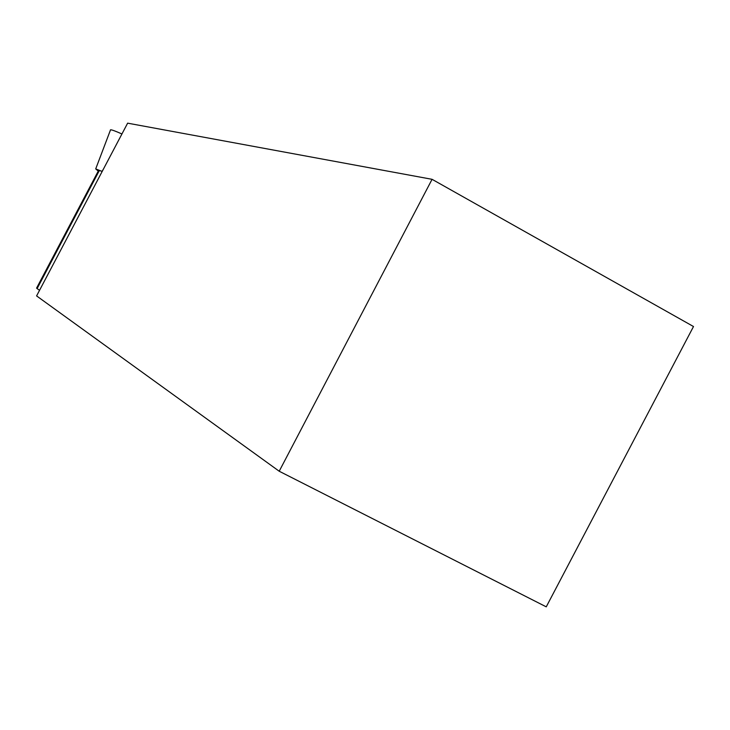 <?xml version="1.0" encoding="UTF-8"?>
<svg xmlns="http://www.w3.org/2000/svg" width="730" height="730" viewBox="0 0 730 730"><rect width="100%" height="100%" fill="white"/><g stroke="black" fill="none" stroke-linecap="round" stroke-linejoin="round"><path stroke-width="1.09" d="M98.249 171.094L95.703 168.922L101.817 171.294M110.403 130.186L110.54 129.821C111.498 129.63 115.303 131.017 121.928 133.973C113.853 130.378 110.011 129.119 110.403 130.186M127.631 123.16L432.069 179.315L693.5 326.529L546.25 606.84L279.207 471.233L36.591 295.915L127.631 123.16M103.359 169.214L102.045 171.368L99.344 170.528L37.12 288.596L39.548 290.294M37.12 288.596L36.637 288.012M98.532 170.564L99.344 170.528M279.207 471.233L432.069 179.315M95.703 168.922L110.54 129.821M98.641 170.364L36.564 288.149"/></g></svg>
